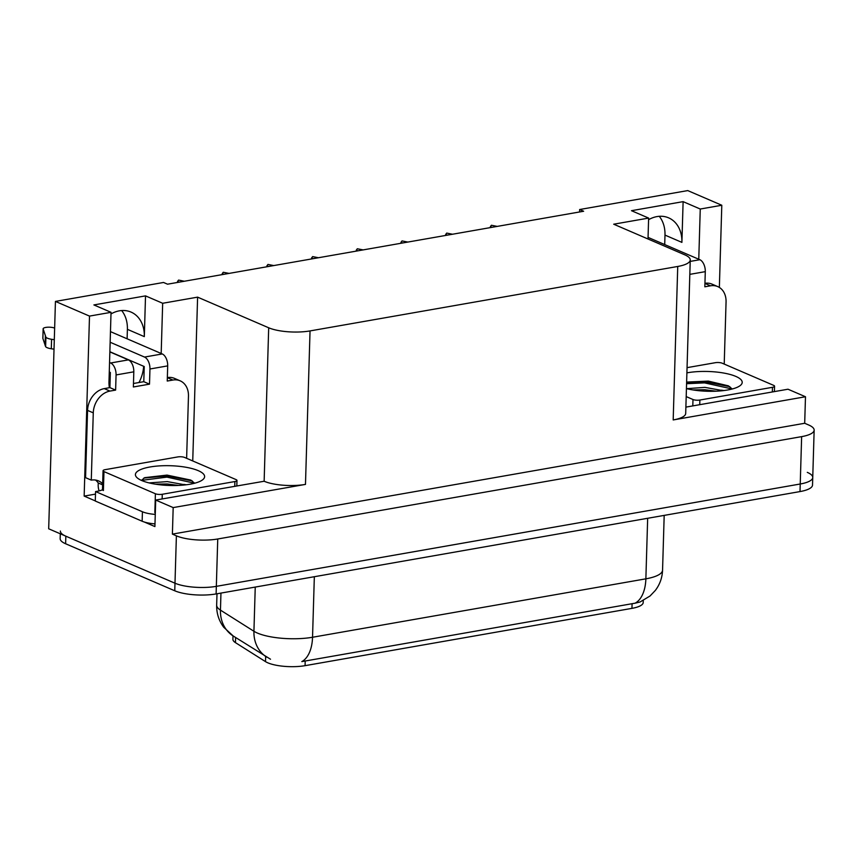 <?xml version="1.0" encoding="UTF-8"?>
<svg xmlns="http://www.w3.org/2000/svg" width="857" height="857" viewBox="0 0 857 857"><rect width="100%" height="100%" fill="white"/><g stroke="black" fill="none" stroke-linecap="round" stroke-linejoin="round"><path stroke-width="1.29" d="M143.644 366.282A31.645 24.596 -66.7 0 1 138.963 382.533M643.264 600.511L643.211 602.514A26.706 7.627 -178.3 0 1 631.941 608.363L305.071 665.664A26.706 7.627 -178.3 0 1 267.855 662.836A26.706 7.627 -178.3 0 1 265.509 661.625L235.461 642.643A26.706 7.627 -178.3 0 1 232.9 639.247L232.997 635.851M121.651 310.545A31.645 24.596 -66.7 0 1 127.393 329.334L127.115 338.804M110.992 313.93A31.645 24.596 -66.7 0 1 131.025 312.077A31.645 24.596 -66.7 0 1 144.319 336.619L145.519 295.879L162.669 303.271L197.603 297.143L268.691 327.781A29.674 8.474 1.7 0 0 310.041 330.92L677.737 266.463A29.674 8.474 1.7 0 0 690.249 259.96A29.674 8.474 1.7 0 0 684.797 254.84L613.698 224.202L648.631 218.085L648.01 238.985M807.283 472.368A29.674 8.474 -178.3 0 1 812.747 477.488A29.674 8.474 -178.3 0 1 800.234 484.001L216.339 586.349A29.674 8.474 -178.3 0 1 174.989 583.21L48.688 528.79L55.437 301.418L89.503 316.094L84.157 496.096L95.491 494.114M268.691 327.781L264.138 481.248L155.695 500.06L154.903 526.584L144.351 522.031M95.288 500.895L84.157 496.096M677.737 266.463L673.184 419.941L805.484 396.748L787.99 389.217L685.879 407.118M673.184 419.941A29.674 8.474 1.7 0 0 685.696 413.438L690.249 259.96M264.138 481.248A29.674 8.474 1.7 0 0 305.478 484.398L173.178 507.59L172.396 534.115L804.691 423.272L808.697 424.997A29.674 8.474 -178.3 0 1 814.15 430.128A29.674 8.474 -178.3 0 1 801.638 436.631L217.742 538.989A29.674 8.474 -178.3 0 1 176.392 535.839L172.396 534.115M155.695 500.06L173.178 507.59M698.766 259.243L700.255 209.033L721.798 205.251L687.743 190.586L579.643 209.526L579.568 211.968M721.798 205.251L719.355 287.438M805.484 396.748L804.691 423.272M659.247 216.307A31.645 24.596 -66.7 0 1 664.989 235.097L664.711 244.566M579.643 209.526L583.638 211.25L167.544 284.192L163.537 282.467L55.437 301.418M197.603 297.143L192.739 460.937M89.503 316.094L111.035 312.323L108.989 381.483A31.645 24.596 113.3 0 0 109.364 387.718M161.18 353.48L162.669 303.271M648.578 219.692A31.645 24.596 113.3 0 1 668.61 217.839A31.645 24.596 113.3 0 1 681.904 242.381L683.115 201.641L631.48 210.693L648.631 218.085M683.115 201.641L700.255 209.033M145.519 295.879L93.895 304.931L111.035 312.323M220.956 593.087L220.453 610.12A34.612 29.866 122.3 0 0 233.243 636.012L223.72 627.26C218.856 620.682 216.5 613.301 216.66 605.085A39.561 11.302 1.7 0 0 220.453 610.12L253.929 631.266A39.561 11.302 1.7 0 0 257.411 633.066A39.561 11.302 1.7 0 0 312.537 637.254A34.612 19.4 80.1 0 1 301.803 661.604L635.133 603.178L640.029 602L650.024 596.011L655.326 590.452C659.858 584.463 662.268 577.693 662.557 570.151L664.186 515.389M270.523 659.226L233.243 636.012M814.15 430.128L812.747 477.488A29.674 8.474 -178.3 0 1 800.234 484.001L216.339 586.349A29.674 8.474 -178.3 0 1 174.989 583.21L65.839 536.182A29.674 8.474 -178.3 0 1 60.376 531.051M812.747 477.488L812.522 485.073A29.674 8.474 -178.3 0 1 800.01 491.575L216.114 593.933A29.674 8.474 -178.3 0 1 174.764 590.784L65.614 543.756A29.674 8.474 -178.3 0 1 60.151 538.635L60.301 533.793M492.068 227.309L490.397 226.591L490.258 227.619M490.397 226.591L491.415 225.262L497.231 226.398M447.375 235.139L445.704 234.422L445.576 235.461M445.704 234.422L446.722 233.093L452.539 234.24M402.683 242.97L401.012 242.252L400.883 243.292M401.012 242.252L402.029 240.924L407.846 242.07M357.99 250.812L356.319 250.094L356.191 251.122M356.319 250.094L357.337 248.766L363.154 249.901M313.298 258.643L311.627 257.925L311.498 258.964M311.627 257.925L312.644 256.597L318.461 257.743M115.62 390.096L109.9 387.632L104.254 388.617A19.775 15.372 -66.7 0 0 87.564 410.396L85.561 477.66L91.281 480.124L93.274 412.86A19.775 15.372 -66.7 0 1 109.975 391.081L115.62 390.096L116.07 374.938L133.81 371.82A9.888 5.549 -99.9 0 0 128.379 359.886L109.867 351.906M54.644 328.113L54.591 328.092A6.32 1.8 -178.3 0 0 47.553 327.224A6.32 1.8 -178.3 0 0 43.129 328.809A6.32 1.8 -178.3 0 0 43.161 328.992L45.903 337.197L45.625 346.678L42.882 338.472L43.161 328.992M133.81 371.82L133.371 386.978L149.504 384.15L143.783 381.686L144.233 366.528L109.867 351.724M133.467 383.497L143.783 381.686M149.504 384.15L149.954 368.992L167.693 365.885L167.244 381.044L172.889 380.047A19.775 15.372 -66.7 0 1 180.163 380.829A19.775 15.372 -66.7 0 1 188.465 396.17L186.622 458.302M154.988 523.884A19.775 5.656 1.7 0 1 146.268 522.566A19.775 5.656 -178.3 0 1 142.144 521.227L95.288 501.034L95.566 491.564L142.433 511.758L142.144 521.227M155.267 514.414A19.775 5.656 -178.3 0 1 142.433 511.758M183.912 484.419A39.561 11.302 1.7 0 1 186.28 484.773A39.561 11.302 1.7 0 0 183.901 484.419M102.497 489.776A19.775 5.656 -178.3 0 1 95.566 491.564M99.112 490.9A9.888 5.549 80.1 0 1 98.191 484.869L98.244 482.973L102.636 484.869M167.351 377.562A19.775 15.372 -66.7 0 1 174.442 378.365L180.163 380.829M91.281 480.124A19.775 15.372 -66.7 0 1 98.544 480.906A19.775 15.372 -66.7 0 1 102.669 483.819M98.244 482.973A19.775 15.372 113.3 0 0 95.523 480.049M109.9 387.632L110.349 372.474L109.267 372.002M167.693 365.885A9.888 5.549 -99.9 0 0 162.262 353.952L110.467 331.627M110.146 342.254L144.512 357.058A9.888 5.549 80.1 0 1 149.954 368.992M109.546 362.532L110.639 362.993A9.888 5.549 80.1 0 1 116.07 374.938M54.023 349.174L51.302 348.767A9.888 2.828 -178.3 0 1 45.625 346.678M51.302 348.767L51.581 339.286L54.302 339.704M51.581 339.286A9.888 2.828 -178.3 0 1 45.903 337.197M45.367 335.837L45.078 345.307M689.821 274.358L705.29 271.648L704.84 286.806L710.485 285.81A19.775 15.372 -66.7 0 1 717.748 286.592A19.775 15.372 -66.7 0 1 726.061 301.932L724.219 364.075M723.876 390.535A39.561 11.302 1.7 0 0 721.487 390.181A39.561 11.302 1.7 0 1 723.876 390.546M704.947 283.324A19.775 15.372 -66.7 0 1 712.038 284.138L717.748 286.592M705.29 271.648A9.888 5.549 -99.9 0 0 699.858 259.714L648.053 237.389M141.78 480.552A34.612 9.888 -178.3 0 1 136.895 477.563A34.612 9.888 -178.3 0 1 154.796 466.304A34.612 9.888 -178.3 0 1 198.246 470.654A34.612 9.888 -178.3 0 1 202.959 479.524A34.612 9.888 -178.3 0 1 175.278 485.523A34.612 9.888 -178.3 0 1 141.78 480.552M194.657 483.219L190.811 480.081L167.019 475.099L144.704 477.66L141.426 480.391L166.933 477.113L194.603 483.23M178.481 485.426L167.265 483.98L155.203 484.141M185.348 484.891L167.34 481.613L149.022 482.898M236.071 479.609A4.949 1.414 -178.3 0 1 236.971 480.466A4.949 1.414 -178.3 0 1 234.893 481.548L162.284 494.275A4.949 1.414 -178.3 0 1 155.396 493.75L103.965 471.596A4.949 1.414 -178.3 0 1 103.054 470.739A4.949 1.414 -178.3 0 1 105.143 469.657L177.742 456.931A4.949 1.414 -178.3 0 1 184.63 457.456L236.071 479.609M103.965 471.596L103.397 490.536A4.949 1.414 -178.3 0 1 102.486 489.69L103.054 470.739M192.279 480.927L166.965 475.924L143.837 478.077M686.896 372.87A34.612 9.888 -178.3 0 1 735.842 376.416A34.612 9.888 -178.3 0 1 740.544 385.296A34.612 9.888 -178.3 0 1 686.425 388.617M732.242 388.982L728.407 385.843L708.311 381.097L686.628 382.072M716.066 391.188L704.861 389.742L692.799 389.903M722.944 390.653L704.925 387.375L686.618 388.66M687.057 367.653L715.338 362.693A4.949 1.414 -178.3 0 1 722.226 363.218L773.657 385.371A4.949 1.414 -178.3 0 1 774.567 386.228A4.949 1.414 -178.3 0 1 772.478 387.31L699.88 400.037A4.949 1.414 -178.3 0 1 692.992 399.512L686.189 396.587M729.864 386.689L704.561 381.686L686.607 382.522M732.189 388.992L704.518 382.875L686.575 383.711M268.605 266.473L266.934 265.756L266.806 266.795M266.934 265.756L267.952 264.427L273.769 265.574M223.913 274.315L222.252 273.597L222.113 274.626M222.252 273.597L223.259 272.269L229.076 273.404M179.22 282.146L177.56 281.428L177.42 282.456M177.56 281.428L178.567 280.1L184.384 281.246M265.509 661.625L265.659 656.483M144.319 336.619L127.393 329.334M176.392 535.839L174.764 590.784M217.742 538.989L216.114 593.933M801.638 436.631L800.01 491.575M310.041 330.92L305.478 484.398M631.941 608.363L632.091 603.649M305.071 665.664L305.21 660.951M235.461 642.643L235.611 637.501M681.904 242.381L664.989 235.097M266.72 657.158A34.612 29.866 122.3 0 1 253.929 631.266L255.247 587.077M635.133 603.178A34.612 19.4 -99.9 0 0 645.867 578.829A39.561 11.302 1.7 0 0 662.557 570.151M314.337 576.718L312.537 637.254L645.867 578.829L647.667 518.281M65.614 543.756L65.839 536.182M104.254 388.617L109.975 391.081M172.889 380.047L167.351 377.658M87.564 410.396L93.274 412.86M162.262 353.952L144.512 357.058M128.379 359.886L110.639 362.993M710.485 285.81L704.936 283.421M699.858 259.714L690.206 261.406M234.893 481.548L234.754 486.198M155.396 493.75L154.838 512.7M162.284 494.275L162.144 498.924M772.478 387.31L772.35 391.96M692.992 399.512L692.799 405.907M699.88 400.037L699.741 404.686M216.66 605.085L216.992 593.772M42.85 338.279L43.129 328.809M236.971 480.466L236.821 485.833M774.567 386.228L774.407 391.595"/></g></svg>
